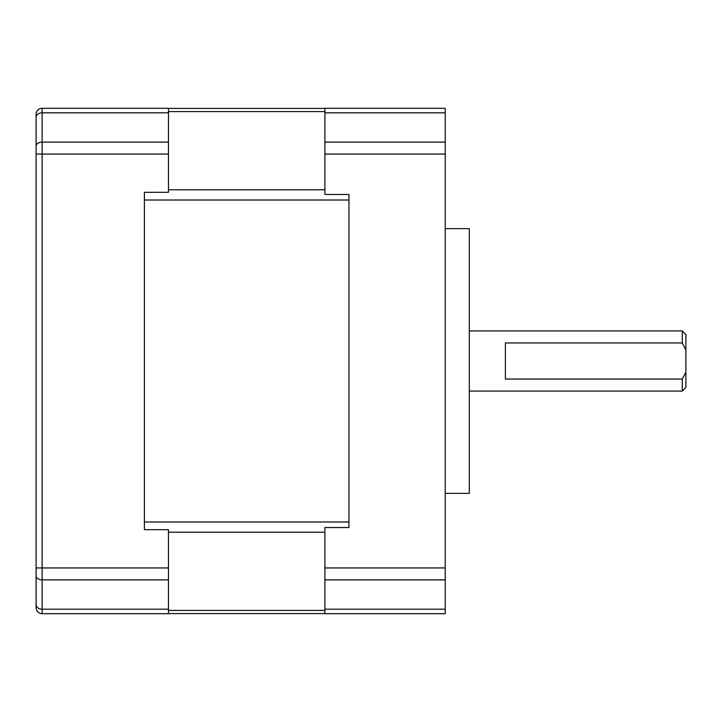 <?xml version="1.0" encoding="UTF-8"?>
<svg xmlns="http://www.w3.org/2000/svg" width="722" height="722" viewBox="0 0 722 722"><rect width="100%" height="100%" fill="white"/><g stroke="black" fill="none" stroke-linecap="round" stroke-linejoin="round"><path stroke-width="1.08" d="M144.4 192.296L144.4 529.704L144.4 521.988L348.97 521.988L348.97 527.529L348.97 194.471L348.97 200.012L144.4 200.012L144.4 192.296L168.47 192.296L168.47 108.3L42.12 108.3L42.12 142.117L168.47 142.117M36.1 114.32A6.02 6.02 0 0 1 42.12 108.3A6.02 6.02 0 0 0 36.1 114.32L36.1 146.097A6.02 3.98 0 0 1 42.12 142.117L42.12 613.7L168.47 613.7L168.47 529.704L144.4 529.704M168.47 613.583L324.9 613.583M168.47 108.417L324.9 108.417M348.97 194.471L324.9 194.471L324.9 154.057L445.23 154.057L445.23 613.7L324.9 613.7L324.9 609.188L445.23 609.188M348.97 527.529L324.9 527.529L324.9 609.188M324.9 112.812L445.23 112.812L445.23 108.3L324.9 108.3L324.9 154.057M445.23 112.812L445.23 154.057M682.29 379.05L685.9 372.029L685.9 387.47L682.29 391.08L682.29 379.05L505.4 379.05L505.4 342.95L682.29 342.95L682.29 330.92L685.9 334.53L685.9 349.971L682.29 342.95M685.9 372.029L685.9 349.971M168.47 112.812L42.12 112.812A6.02 4.513 180 0 0 36.1 117.325L36.1 607.68A6.02 6.02 0 0 0 42.12 613.7A6.02 6.02 0 0 1 36.1 607.68M445.23 493.37L469.3 493.37L469.3 228.63L445.23 228.63M36.1 604.675A6.02 4.513 0 0 0 42.12 609.188L168.47 609.188M36.1 575.903A6.02 3.98 180 0 0 42.12 579.883L168.47 579.883M36.1 567.943L168.47 567.943M36.1 154.057L168.47 154.057M168.47 111.585L324.9 111.585M168.47 189.796L324.9 189.796M168.47 532.204L324.9 532.204M168.47 610.415L324.9 610.415M324.9 567.943L445.23 567.943M324.9 142.117L445.23 142.117M324.9 579.883L445.23 579.883M469.3 391.08L682.29 391.08M469.3 330.92L682.29 330.92"/></g></svg>
